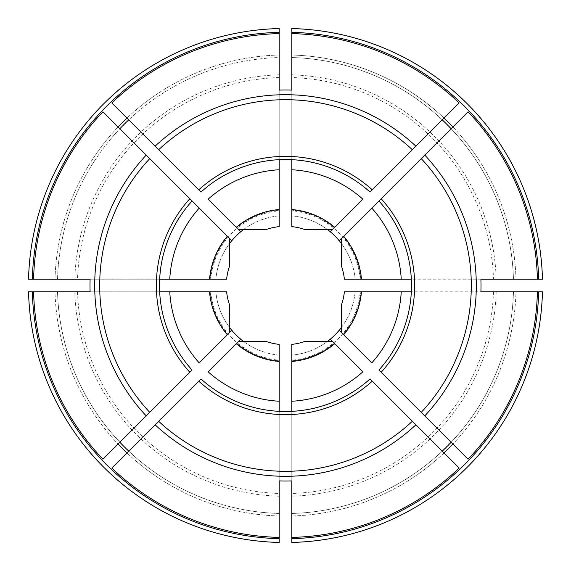 <?xml version="1.0" encoding="UTF-8"?>
<svg xmlns="http://www.w3.org/2000/svg" width="571" height="571" viewBox="0 0 571 571"><rect width="100%" height="100%" fill="white"/><g stroke="black" fill="none" stroke-linecap="round" stroke-linejoin="round"><path stroke-width="0.43" stroke-dasharray="2.85 2.14" d="M468.084 459.17L424.795 415.888M330.288 339.203L334.313 343.221A75.593 75.593 0 0 1 291.802 360.836A75.593 75.593 0 0 0 334.313 343.221L332.657 341.565L304.557 341.565A59.22 59.22 0 0 1 291.802 344.384L291.802 360.201A74.965 74.965 0 0 0 360.201 291.802L344.384 291.802A59.22 59.22 0 0 1 341.565 304.557L341.565 332.657L343.221 334.313L339.203 330.288M421.262 412.355L378.937 370.022A125.991 125.991 0 0 0 411.334 291.802L480.896 291.802M371.8 362.885L343.671 334.763M459.17 468.084L415.888 424.795M412.355 421.262L370.022 378.937A125.991 125.991 0 0 1 279.198 411.334L279.198 480.896M362.885 371.8L334.763 343.671M231.797 240.712L227.779 236.687A75.593 75.593 0 0 0 210.164 279.198L74.801 279.198A210.799 210.799 0 0 1 279.198 74.801L279.198 210.799A74.965 74.965 0 0 0 210.799 279.198M227.329 236.237L199.2 208.115M90.104 291.802L159.666 291.802A125.991 125.991 0 0 1 192.063 200.978L149.738 158.645M146.205 155.112L119.853 128.761A228.05 228.05 0 0 0 57.535 279.198L55.016 279.198L57.535 279.198A228.05 228.05 0 0 1 279.198 57.535L279.198 33.589L279.198 57.535A228.05 228.05 0 0 0 128.761 119.853L111.83 102.916M240.712 231.797L236.687 227.779L238.343 229.435L266.443 229.435A59.22 59.22 0 0 1 279.198 226.616L279.198 210.799M236.237 227.329L208.115 199.2M279.198 90.104L279.198 159.666A125.991 125.991 0 0 0 200.978 192.063L158.645 149.738M155.112 146.205L128.761 119.853M279.198 159.666A125.991 125.991 0 0 1 291.802 159.666L291.802 90.104M459.17 102.916L444.024 118.069A230.57 230.57 0 0 0 291.802 55.016L291.802 57.535A228.05 228.05 0 0 1 513.465 279.198A228.05 228.05 0 0 0 451.147 128.761L424.795 155.112M291.802 28.55L291.802 74.801A210.799 210.799 0 0 1 496.199 279.198L542.45 279.198M330.288 231.797L334.313 227.779L332.657 229.435L304.557 229.435A59.22 59.22 0 0 0 291.802 226.616L291.802 215.859A69.926 69.926 0 0 1 355.141 279.198L493.472 279.198A208.065 208.065 0 0 0 291.802 77.528L291.802 74.801M291.802 77.528L291.802 215.859A69.926 69.926 0 0 1 327.29 229.435M279.198 28.55L279.198 74.801M291.802 480.896L291.802 411.334M291.802 360.201L291.802 493.472A208.065 208.065 0 0 0 493.472 291.802L542.45 291.802M496.199 291.802A210.799 210.799 0 0 1 291.802 496.199L291.802 493.472M291.802 496.199L291.802 542.45M291.802 537.411L291.802 513.465L291.802 537.411M291.802 55.016A230.57 230.57 0 0 1 444.024 118.069L415.888 146.205M412.355 149.738L370.022 192.063A125.991 125.991 0 0 0 291.802 159.666M362.885 199.2L334.763 227.329M341.565 243.71A69.926 69.926 0 0 1 355.141 279.198L344.384 279.198A59.22 59.22 0 0 0 341.565 266.443L341.565 238.343L343.221 236.687L339.203 240.712M468.084 111.83L451.147 128.761A228.05 228.05 0 0 1 513.465 279.198L515.984 279.198L513.465 279.198A228.05 228.05 0 0 0 291.802 57.535A228.05 228.05 0 0 1 442.24 119.853A228.05 228.05 0 0 0 291.802 57.535M421.262 158.645L378.937 200.978A125.991 125.991 0 0 1 411.334 291.802M371.8 208.115L343.671 236.237M240.712 339.203L236.687 343.221L238.343 341.565L266.443 341.565A59.22 59.22 0 0 0 279.198 344.384L279.198 360.836A75.593 75.593 0 0 1 236.687 343.221A75.593 75.593 0 0 0 279.198 360.836L279.198 355.141A69.926 69.926 0 0 1 243.71 341.565M236.237 343.671L208.115 371.8M279.198 411.334A125.991 125.991 0 0 1 200.978 378.937L158.645 421.262M155.112 424.795L111.83 468.084M231.797 330.288L227.779 334.313L229.435 332.657L229.435 304.557A59.22 59.22 0 0 1 226.616 291.802L210.799 291.802A74.965 74.965 0 0 0 279.198 360.201L279.198 542.45M227.329 334.763L199.2 362.885M192.063 370.022A125.991 125.991 0 0 1 159.666 291.802A125.991 125.991 0 0 0 192.063 370.022L149.738 412.355M146.205 415.888L102.916 459.17M192.063 200.978A125.991 125.991 0 0 0 159.666 279.198L90.104 279.198M33.589 279.198L55.016 279.198L33.589 279.198M28.55 279.198L74.801 279.198M226.616 279.198L210.164 279.198A75.593 75.593 0 0 1 227.779 236.687L229.435 238.343L229.435 266.443A59.22 59.22 0 0 0 226.616 279.198M28.55 291.802L210.799 291.802M55.016 291.802L33.589 291.802L55.016 291.802A230.57 230.57 0 0 0 118.069 444.024A230.57 230.57 0 0 1 55.016 291.802M480.896 279.198L411.334 279.198M515.984 291.802L537.411 291.802L515.984 291.802A230.57 230.57 0 0 1 452.931 444.024A230.57 230.57 0 0 0 515.984 291.802M360.201 291.802L493.472 291.802M343.221 334.313A75.593 75.593 0 0 0 360.836 291.802A75.593 75.593 0 0 1 343.221 334.313M513.465 291.802A228.05 228.05 0 0 1 451.147 442.24A228.05 228.05 0 0 0 513.465 291.802A228.05 228.05 0 0 1 291.802 513.465A228.05 228.05 0 0 0 442.24 451.147A228.05 228.05 0 0 1 291.802 513.465M279.198 515.984A230.57 230.57 0 0 1 126.976 452.931A230.57 230.57 0 0 0 279.198 515.984L279.198 513.465A228.05 228.05 0 0 1 57.535 291.802A228.05 228.05 0 0 0 119.853 442.24A228.05 228.05 0 0 1 57.535 291.802M279.198 360.201L279.198 355.141A69.926 69.926 0 0 1 215.859 291.802A69.926 69.926 0 0 0 229.435 327.29M210.164 291.802A75.593 75.593 0 0 0 227.779 334.313A75.593 75.593 0 0 1 210.164 291.802M341.565 327.29A69.926 69.926 0 0 0 355.141 291.802A69.926 69.926 0 0 1 291.802 355.141A69.926 69.926 0 0 0 327.29 341.565M243.71 229.435A69.926 69.926 0 0 1 279.198 215.859A69.926 69.926 0 0 0 215.859 279.198A69.926 69.926 0 0 1 229.435 243.71M334.313 227.779A75.593 75.593 0 0 0 291.802 210.164A75.593 75.593 0 0 1 334.313 227.779M360.836 279.198A75.593 75.593 0 0 0 343.221 236.687A75.593 75.593 0 0 1 360.836 279.198M279.198 210.164A75.593 75.593 0 0 0 236.687 227.779A75.593 75.593 0 0 1 279.198 210.164M496.199 279.198L493.472 279.198M128.761 451.147A228.05 228.05 0 0 0 279.198 513.465M57.535 279.198A228.05 228.05 0 0 1 119.853 128.761L102.916 111.83M537.411 279.198L515.984 279.198L537.411 279.198M279.198 496.199A210.799 210.799 0 0 1 74.801 291.802M77.528 291.802A208.065 208.065 0 0 0 279.198 493.472M279.198 77.528A208.065 208.065 0 0 0 77.528 279.198M360.201 279.198A74.965 74.965 0 0 0 291.802 210.799M444.024 452.931A230.57 230.57 0 0 1 291.802 515.984A230.57 230.57 0 0 0 444.024 452.931M279.198 55.016A230.57 230.57 0 0 0 126.976 118.069A230.57 230.57 0 0 1 279.198 55.016M55.016 279.198A230.57 230.57 0 0 1 118.069 126.976A230.57 230.57 0 0 0 55.016 279.198M215.859 291.802A69.926 69.926 0 0 0 279.198 355.141M515.984 279.198A230.57 230.57 0 0 0 452.931 126.976A230.57 230.57 0 0 1 515.984 279.198"/><path stroke-width="0.86" d="M32.333 291.802A253.246 253.246 0 0 0 279.198 538.667L279.198 542.45A257.029 257.029 0 0 1 28.55 291.802L90.104 291.802A195.503 195.503 0 0 1 90.104 279.198L28.55 279.198A257.029 257.029 0 0 1 279.198 28.55L279.198 90.104A195.503 195.503 0 0 1 291.802 90.104L291.802 28.55A257.029 257.029 0 0 1 542.45 279.198L480.896 279.198A195.503 195.503 0 0 1 480.896 291.802L537.411 291.802A251.989 251.989 0 0 1 468.084 459.17L378.937 370.022A125.991 125.991 0 0 0 378.937 200.978L341.565 238.343L341.565 266.443A59.22 59.22 0 0 1 344.384 279.198L361.464 279.198A76.228 76.228 0 0 0 343.671 236.237L339.203 240.712A69.926 69.926 0 0 0 327.29 229.435M401.242 291.802A115.913 115.913 0 0 1 371.8 362.885L341.565 332.657L341.565 304.557A59.22 59.22 0 0 0 344.384 291.802L411.334 291.802M361.464 291.802A76.228 76.228 0 0 1 343.671 334.763L339.203 330.288A69.926 69.926 0 0 1 330.288 339.203L334.763 343.671L332.657 341.565L304.557 341.565A59.22 59.22 0 0 1 291.802 344.384L291.802 401.242A115.913 115.913 0 0 0 362.885 371.8L334.763 343.671A76.228 76.228 0 0 1 291.802 361.464M537.411 279.198A251.989 251.989 0 0 0 468.084 111.83L424.795 155.112A190.8 190.8 0 0 1 424.795 415.888L421.262 412.355A185.811 185.811 0 0 0 421.262 158.645L371.8 208.115A115.913 115.913 0 0 1 401.242 279.198L411.334 279.198M291.802 538.667A253.246 253.246 0 0 0 538.667 291.802L542.45 291.802A257.029 257.029 0 0 1 291.802 542.45L291.802 537.411A251.989 251.989 0 0 0 459.17 468.084L370.022 378.937A125.991 125.991 0 0 1 200.978 378.937L111.83 468.084A251.989 251.989 0 0 0 279.198 537.411L279.198 538.667M415.888 424.795L412.355 421.262A185.811 185.811 0 0 1 158.645 421.262L155.112 424.795A190.8 190.8 0 0 0 415.888 424.795M451.147 442.24A228.05 228.05 0 0 1 442.24 451.147M243.71 229.435A69.926 69.926 0 0 0 231.797 240.712L227.329 236.237A76.228 76.228 0 0 0 209.536 279.198L226.616 279.198A59.22 59.22 0 0 1 229.435 266.443L229.435 238.343L192.063 200.978A125.991 125.991 0 0 0 192.063 370.022L102.916 459.17A251.989 251.989 0 0 1 33.589 291.802M209.536 279.198L169.758 279.198A115.913 115.913 0 0 1 199.2 208.115L102.916 111.83A251.989 251.989 0 0 0 33.589 279.198M240.712 231.797L208.115 199.2A115.913 115.913 0 0 1 279.198 169.758L279.198 159.666M291.802 33.589A251.989 251.989 0 0 1 459.17 102.916L370.022 192.063A125.991 125.991 0 0 0 200.978 192.063L111.83 102.916A251.989 251.989 0 0 1 279.198 33.589M119.853 128.761A228.05 228.05 0 0 1 128.761 119.853M238.343 229.435L236.237 227.329A76.228 76.228 0 0 1 279.198 209.536L279.198 226.616A59.22 59.22 0 0 0 266.443 229.435L238.343 229.435M158.645 149.738L155.112 146.205A190.8 190.8 0 0 1 415.888 146.205L412.355 149.738A185.811 185.811 0 0 0 158.645 149.738M291.802 57.535L291.802 55.016M291.802 209.536A76.228 76.228 0 0 1 334.763 227.329L362.885 199.2A115.913 115.913 0 0 0 291.802 169.758L291.802 226.616A59.22 59.22 0 0 1 304.557 229.435L332.657 229.435L334.763 227.329L330.288 231.797M291.802 169.758L291.802 159.666M279.198 169.758L279.198 209.536M291.802 537.411L291.802 480.896A195.503 195.503 0 0 1 279.198 480.896L279.198 537.411M291.802 411.334L291.802 401.242M424.795 155.112L421.262 158.645L424.795 155.112M442.24 119.853A228.05 228.05 0 0 1 451.147 128.761M229.435 327.29A69.926 69.926 0 0 0 240.712 339.203L208.115 371.8A115.913 115.913 0 0 0 279.198 401.242L279.198 411.334M231.797 330.288L199.2 362.885A115.913 115.913 0 0 1 169.758 291.802L159.666 291.802M128.761 451.147A228.05 228.05 0 0 1 119.853 442.24M279.198 361.464L279.198 344.384A59.22 59.22 0 0 1 266.443 341.565L238.343 341.565L236.237 343.671A76.228 76.228 0 0 0 279.198 361.464L279.198 401.242M169.758 279.198L159.666 279.198M169.758 291.802L226.616 291.802A59.22 59.22 0 0 0 229.435 304.557L229.435 332.657L227.329 334.763A76.228 76.228 0 0 1 209.536 291.802M538.667 291.802L537.411 291.802M327.29 341.565A69.926 69.926 0 0 0 330.288 339.203M538.667 279.198A253.246 253.246 0 0 0 291.802 32.333M279.198 32.333A253.246 253.246 0 0 0 32.333 279.198M341.565 243.71A69.926 69.926 0 0 0 339.203 240.712M240.712 339.203A69.926 69.926 0 0 0 243.71 341.565M279.198 513.465L279.198 515.984M149.738 158.645L146.205 155.112A190.8 190.8 0 0 0 146.205 415.888L149.738 412.355A185.811 185.811 0 0 1 149.738 158.645M231.797 240.712A69.926 69.926 0 0 0 229.435 243.71M339.203 330.288A69.926 69.926 0 0 0 341.565 327.29M361.464 279.198L401.242 279.198M381.164 372.256A129.146 129.146 0 0 0 381.164 198.744M192.063 200.978A125.991 125.991 0 0 0 192.063 370.022M452.931 444.024A230.57 230.57 0 0 1 444.024 452.931M118.069 126.976A230.57 230.57 0 0 1 126.976 118.069M126.976 452.931A230.57 230.57 0 0 1 118.069 444.024M198.744 381.164A129.146 129.146 0 0 0 372.256 381.164M189.836 198.744A129.146 129.146 0 0 0 189.836 372.256M372.256 189.836A129.146 129.146 0 0 0 198.744 189.836M444.024 118.069A230.57 230.57 0 0 1 452.931 126.976"/></g></svg>
